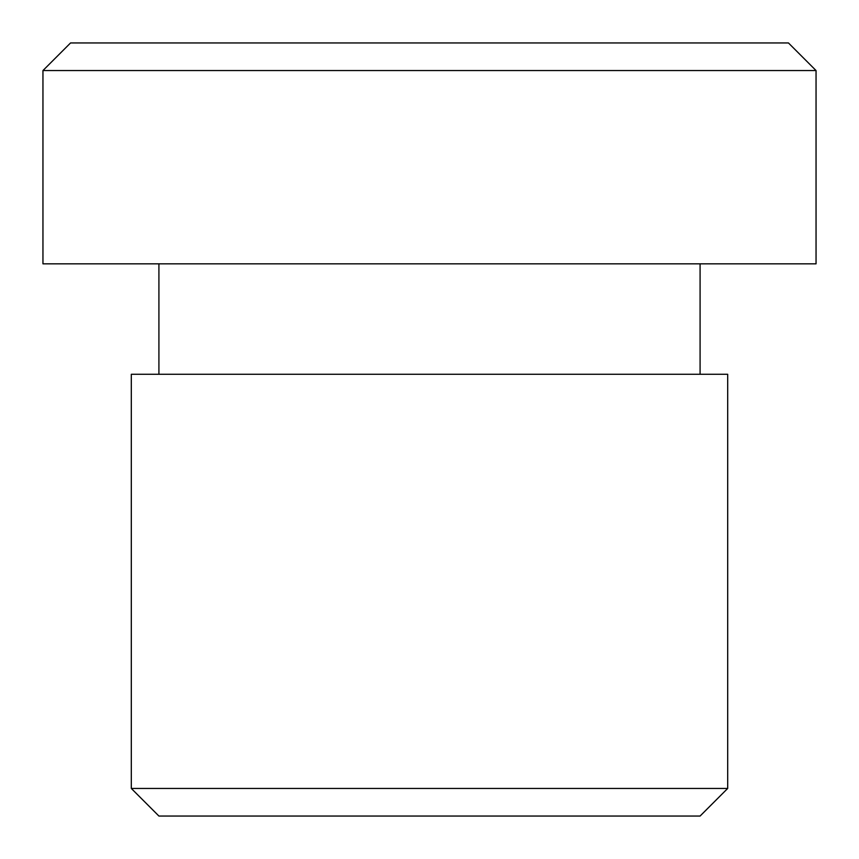 <?xml version="1.0" encoding="UTF-8"?>
<svg xmlns="http://www.w3.org/2000/svg" width="859" height="859" viewBox="0 0 859 859"><rect width="100%" height="100%" fill="white"/><g stroke="black" fill="none" stroke-linecap="round" stroke-linejoin="round"><path stroke-width="1.29" d="M816.05 70.556L42.95 70.556L42.95 263.831L816.05 263.831L816.05 70.556L788.444 42.95L70.556 42.95L42.95 70.556M700.085 816.05L158.915 816.05L131.309 788.444L727.691 788.444L700.085 816.05M131.309 788.444L131.309 374.277L727.691 374.277L727.691 788.444M700.085 374.277L700.085 263.831M158.915 374.277L158.915 263.831"/></g></svg>
